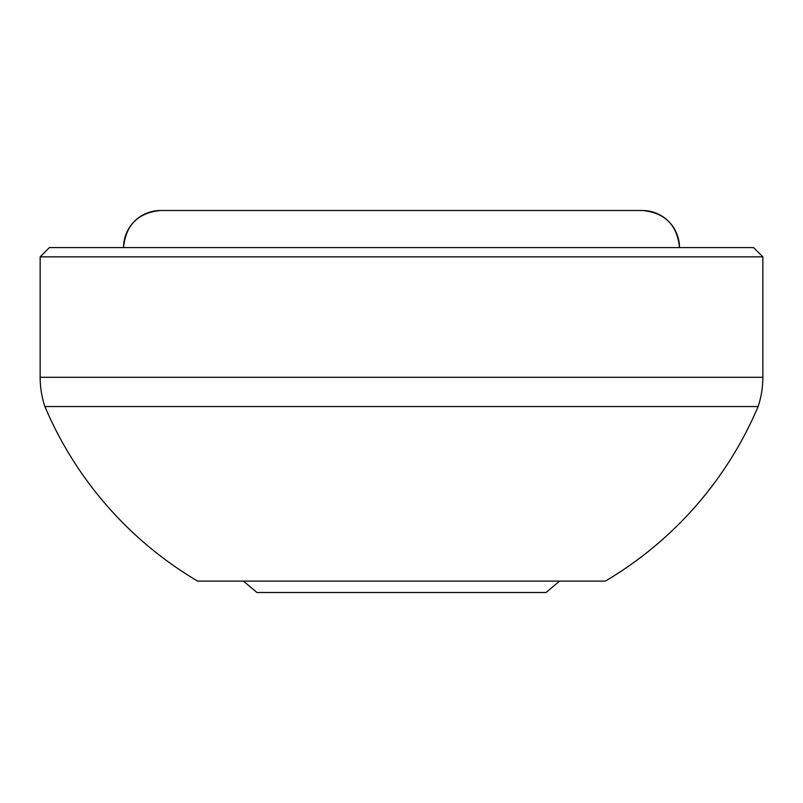 <?xml version="1.0" encoding="UTF-8"?>
<svg xmlns="http://www.w3.org/2000/svg" width="803" height="803" viewBox="0 0 803 803"><rect width="100%" height="100%" fill="white"/><g stroke="black" fill="none" stroke-linecap="round" stroke-linejoin="round"><path stroke-width="1.2" d="M40.15 256.84L49.415 247.575L753.585 247.575L762.85 256.84L40.15 256.84L40.15 377.29A92.656 92.656 0 0 0 44.888 406.549A370.615 370.615 0 0 0 197.658 581.121L605.342 581.121A370.615 370.615 0 0 0 758.112 406.549L44.888 406.549M762.85 256.84L762.85 377.29A92.656 92.656 0 0 1 758.112 406.549M679.458 247.575A37.058 37.058 90 0 0 642.4 210.506L160.6 210.506L642.4 210.506C664.914 212.705 677.27 225.061 679.458 247.575M123.542 247.575A37.058 37.058 -90 0 1 160.6 210.506L160.6 210.506C138.086 212.705 125.73 225.061 123.542 247.575M559.581 581.121L546.04 592.494L256.96 592.494L243.419 581.121M762.85 377.29L40.15 377.29"/></g></svg>
